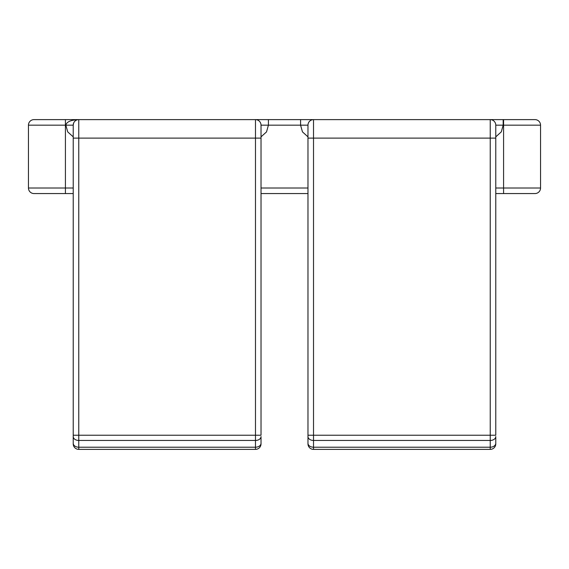 <?xml version="1.0" encoding="UTF-8"?>
<svg xmlns="http://www.w3.org/2000/svg" width="569" height="569" viewBox="0 0 569 569"><rect width="100%" height="100%" fill="white"/><g stroke="black" fill="none" stroke-linecap="round" stroke-linejoin="round"><path stroke-width="0.85" d="M495.777 443.834L495.777 436.53A5.548 3.919 180 0 1 490.229 440.456L490.229 449.382A5.548 5.548 0 0 0 495.777 443.834L495.777 443.294A5.548 3.919 180 0 1 490.229 447.213L313.519 447.213L313.519 435.228L307.978 435.228L307.978 436.53L307.978 125.166L261.022 125.166L261.022 435.228L255.481 435.228L255.481 440.456A5.548 3.919 0 0 0 261.022 436.53L261.022 443.834A5.548 5.548 0 0 1 255.481 449.382L78.771 449.382A5.548 5.548 0 0 1 73.223 443.834L73.223 443.294L73.223 443.834A5.548 5.548 0 0 0 78.771 449.382L78.771 447.213L255.481 447.213L255.481 440.456L78.771 440.456L78.771 447.213A5.548 3.919 180 0 1 73.223 443.294L73.223 436.53L73.223 443.294M73.223 436.53A5.548 3.919 180 0 0 78.771 440.456L78.771 435.228L73.223 435.228L73.223 436.53L73.223 125.166L73.65 123.046M261.022 443.834L261.022 443.294A5.548 3.919 0 0 1 255.481 447.213L255.481 449.382M535.002 193.56A5.548 5.548 0 0 0 540.55 188.012L503.579 188.012L503.579 193.56L535.002 193.56L495.777 193.56M307.978 193.56L261.022 193.56M73.223 193.56L33.998 193.56A5.548 5.548 0 0 1 28.45 188.012L28.45 125.166A5.548 5.548 0 0 1 33.998 119.618L78.771 119.618C70.912 119.952 66.601 121.802 65.833 125.166L73.223 125.166A5.548 5.548 0 0 1 78.771 119.618L535.002 119.618A5.548 5.548 0 0 1 540.55 125.166L540.55 188.012M261.022 125.166A5.548 5.548 0 0 0 255.481 119.618L268.419 119.618L268.419 125.166L266.52 131.916L261.022 136.859M73.223 136.859L67.732 131.916L65.833 125.166L65.421 125.166L65.421 193.56L46.935 193.56L56.324 193.56M490.229 449.382L313.519 449.382A5.548 5.548 0 0 1 307.978 443.834L307.978 443.294L307.978 443.834A5.548 5.548 0 0 0 313.519 449.382L313.519 447.213A5.548 3.919 180 0 1 307.978 443.294L307.978 436.53L307.978 443.294M522.065 119.618L535.002 119.618M492.021 119.618L490.229 119.618L492.021 119.618M56.324 119.618L78.771 119.618L78.771 138.103L73.223 138.103M307.978 136.859L302.459 131.88L300.581 125.166L300.581 119.618L313.519 119.618A5.548 5.548 0 0 0 307.978 125.166A5.548 5.548 0 0 1 313.519 119.618L313.519 138.103L495.777 138.103L495.777 435.228L490.229 435.228L490.229 440.456L313.519 440.456A5.548 3.919 180 0 1 307.978 436.53M495.777 188.012L503.579 188.012L503.579 119.618L516.432 119.618M540.55 125.166L495.777 125.166A5.548 5.548 0 0 0 490.229 119.618A5.548 5.548 0 0 1 495.777 125.166L495.777 138.103M255.481 435.228L78.771 435.228L78.771 138.103L255.481 138.103L255.481 435.228M261.022 138.103L255.481 138.103L255.481 119.618M28.45 188.012L73.223 188.012M261.022 188.012L307.978 188.012M65.421 119.618L65.421 125.166L28.45 125.166A5.548 5.548 0 0 1 33.998 119.618M495.777 136.859L501.289 131.88L503.167 125.166L503.167 119.618M490.229 119.618L490.229 435.228L313.519 435.228L313.519 138.103L307.978 138.103"/></g></svg>
